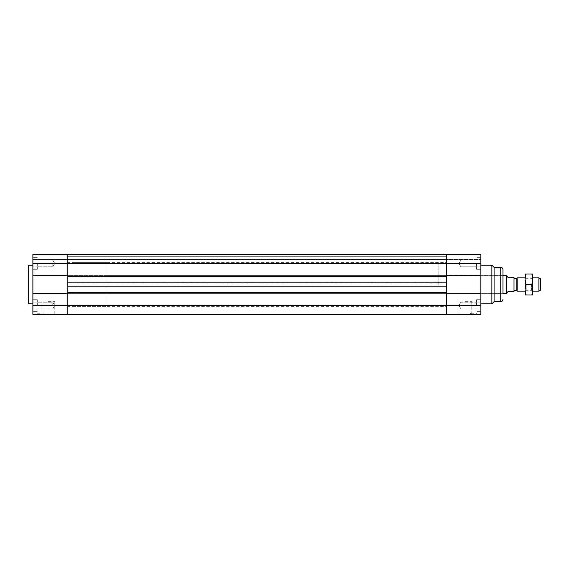 <?xml version="1.0" encoding="UTF-8"?>
<svg xmlns="http://www.w3.org/2000/svg" width="569" height="569" viewBox="0 0 569 569"><rect width="100%" height="100%" fill="white"/><g stroke="black" fill="none" stroke-linecap="round" stroke-linejoin="round"><path stroke-width="0.43" stroke-dasharray="2.85 2.13" d="M438.791 284.5L438.791 262.935L438.791 284.5M446.537 284.5L446.537 306.62L446.537 284.5M480.826 293.732L480.826 275.268L446.537 275.268L446.537 263.483L480.826 263.483L480.826 269.016L480.826 257.679L480.826 269.293L480.826 254.635L480.826 259.478L446.537 259.478L446.537 254.635L480.826 254.635L480.826 259.478L446.537 259.478L446.537 254.635L480.826 254.635L446.537 254.635L446.537 263.483L446.537 254.635L446.537 256.32L446.537 254.635L67.163 254.635L446.537 254.635L446.537 259.478L446.537 254.635L67.163 254.635L67.163 256.32L446.537 256.32L446.537 259.478L446.537 256.32L67.163 256.32L67.163 259.478L446.537 259.478L67.163 259.478L446.537 259.478L67.163 259.478L67.163 256.32L446.537 256.32L67.163 256.32L67.163 254.635L446.537 254.635L67.163 254.635L67.163 256.32L446.537 256.32L67.163 256.32L67.163 259.478L67.163 256.32L446.537 256.32L67.163 256.32L67.163 254.635L67.163 259.478L67.163 254.635L32.874 254.635L67.163 254.635L67.163 263.483L67.163 254.635L32.874 254.635L32.874 259.478L67.163 259.478L32.874 259.478L32.874 269.293L32.874 257.679L32.874 269.293L32.874 257.679L32.874 269.016L32.874 257.956L32.874 269.016L32.874 263.483L67.163 263.483L67.163 275.268L32.874 275.268L67.163 275.268L67.163 293.732L67.163 292.573L446.537 292.573L446.537 293.732L480.826 293.732L446.537 293.732L446.537 275.268L446.537 305.517L446.537 293.732L480.826 293.732L480.826 314.365L446.537 314.365L446.537 305.517L446.537 314.365L67.163 314.365L67.163 292.573L446.537 292.573L446.537 293.348L446.537 292.573L67.163 292.573L67.163 293.348L446.537 293.348L67.163 293.348L67.163 286.051L446.537 286.051L446.537 286.826L446.537 286.051L67.163 286.051L67.163 286.826L446.537 286.826L67.163 286.826L67.163 282.174L67.163 282.949L446.537 282.949L446.537 286.826L67.163 286.826L67.163 286.051L446.537 286.051L67.163 286.051L67.163 286.826L67.163 282.174L446.537 282.174L446.537 282.949L67.163 282.949L67.163 275.652L446.537 275.652L446.537 276.427L446.537 275.652L67.163 275.652L67.163 276.427L446.537 276.427L67.163 276.427L67.163 263.483L446.537 263.483L446.537 276.427L67.163 276.427L67.163 275.652L446.537 275.652L67.163 275.652L67.163 276.427L67.163 275.268L32.874 275.268L32.874 293.732L67.163 293.732L67.163 314.365L32.874 314.365L32.874 293.732L67.163 293.732L32.874 293.732M480.826 275.268L446.537 275.268L480.826 275.268L480.826 263.483M480.826 284.5L480.826 303.853L480.826 284.5M480.826 305.517L480.826 299.707L480.826 311.321L480.826 299.707L480.826 311.321L480.826 299.984L480.826 311.044L480.826 299.984L480.826 305.517L32.874 305.517L32.874 311.321L32.874 299.707L32.874 305.517M473.636 314.365L470.591 314.365L473.636 314.365M473.636 313.256L470.591 313.256L473.636 313.256M465.335 314.365L471.751 314.365L465.335 314.365M465.335 301.641L471.751 301.641L465.335 301.641M460.911 263.483L460.911 266.804L460.911 263.483M476.402 263.483L476.402 269.293L476.402 263.483M460.911 305.517L460.911 302.196L460.911 305.517M476.402 305.517L476.402 299.707L476.402 305.517M438.791 275.652L502.946 275.652L502.946 293.348L106.979 293.348L106.979 275.652L106.979 293.348M491.886 265.147L491.886 303.853M494.098 267.359L494.098 301.641M502.946 284.5L502.946 293.348L438.791 293.348M67.163 284.5L67.163 262.38L67.163 284.5M67.163 292.573L67.163 293.348L446.537 293.348L67.163 293.348L67.163 292.573M67.163 282.174L446.537 282.174L67.163 282.174L67.163 282.949L446.537 282.949L67.163 282.949L67.163 282.174M74.902 284.5L74.902 262.935L74.902 284.5M32.874 275.268L32.874 263.483M32.874 284.5L32.874 265.147L32.874 284.5M40.065 314.365L37.021 314.365L40.065 314.365M40.065 313.256L37.021 313.256L40.065 313.256M48.358 314.365L54.773 314.365L48.358 314.365M48.358 301.641L54.773 301.641L48.358 301.641M52.782 263.483L52.782 266.804L52.782 263.483M37.298 263.483L37.298 269.293L37.298 263.483M52.782 305.517L52.782 302.196L52.782 305.517M37.298 305.517L37.298 299.707L37.298 305.517M28.45 265.147L28.45 303.853M540.55 278.824L540.55 290.176M538.893 291.136L538.893 277.864M532.804 291.136L525.066 291.136M517.15 291.136L517.15 277.864M516.773 278.526L516.773 290.474M507.121 275.929L507.925 277.309L514.006 277.309L514.006 291.691L507.925 291.691L507.121 293.071M506.815 275.929L506.815 293.071M514.006 290.474L514.006 278.526L514.006 290.474M506.339 275.652L506.339 293.348M106.979 306.62L106.979 262.38L106.979 306.62L74.902 306.62L74.902 262.38L74.902 306.62M526.169 284.5L526.169 290.304L526.169 284.5M525.066 284.5L525.066 277.587L525.066 284.5M531.538 284.5L531.538 290.304L531.538 284.5M525.066 273.995L525.066 295.005L526.005 295.005L525.066 289.756L526.005 284.5L525.066 279.244L526.005 273.995L525.066 273.995M532.804 284.5L532.804 291.413L532.804 284.5M531.866 284.5L532.804 289.756L532.804 279.244L531.866 284.5L526.005 284.5M531.866 295.005L532.804 295.005L532.804 289.756L531.866 295.005L526.005 295.005M532.804 273.995L531.866 273.995L532.804 279.244L532.804 273.995M526.005 273.995L531.866 273.995M500.734 267.359L500.734 301.641M446.537 262.935L438.791 262.935M446.537 306.065L438.791 306.065M476.673 314.365L476.673 313.256M470.591 314.365L470.591 313.256M471.751 314.365L471.751 301.641M458.927 314.365L458.927 301.641M460.911 260.168L458.92 263.483L460.911 266.804L458.92 263.483L460.911 260.168L476.402 260.168L460.911 260.168M480.826 260.054L476.402 260.054L480.826 260.054M480.826 266.911L476.402 266.911L480.826 266.911M476.402 266.804L460.911 266.804L476.402 266.804M460.911 302.196L458.92 305.517L460.911 308.832L458.92 305.517L460.911 302.196L476.402 302.196L460.911 302.196M480.826 302.089L476.402 302.089L480.826 302.089M480.826 308.946L476.402 308.946L480.826 308.946M476.402 308.832L460.911 308.832L476.402 308.832M480.826 257.956L476.402 257.956L480.826 257.956M480.826 269.016L476.402 269.016L480.826 269.016M480.826 257.679L476.402 257.679L480.826 257.679M480.826 269.293L476.402 269.293L480.826 269.293M480.826 299.984L476.402 299.984L480.826 299.984M480.826 311.044L476.402 311.044L480.826 311.044M480.826 299.707L476.402 299.707L480.826 299.707M480.826 311.321L476.402 311.321L480.826 311.321M67.163 262.38L446.537 262.38M67.163 306.62L446.537 306.62M67.163 306.065L74.902 306.065M67.163 262.935L74.902 262.935M43.102 314.365L43.102 313.256M37.021 314.365L37.021 313.256M54.773 314.365L54.773 301.641M41.942 314.365L41.942 301.641M54.773 263.483L52.782 260.168L37.298 260.168L52.782 260.168L54.773 263.483L52.782 266.804L37.298 266.804L52.782 266.804L54.773 263.483M32.874 266.911L37.298 266.911L32.874 266.911M32.874 260.054L37.298 260.054L32.874 260.054M54.773 305.517L52.782 302.196L37.298 302.196L52.782 302.196L54.773 305.517L52.782 308.832L37.298 308.832L52.782 308.832L54.773 305.517M32.874 308.946L37.298 308.946L32.874 308.946M32.874 302.089L37.298 302.089L32.874 302.089M37.298 269.016L32.874 269.016L37.298 269.016M37.298 257.956L32.874 257.956L37.298 257.956M37.298 269.293L32.874 269.293L37.298 269.293M37.298 257.679L32.874 257.679L37.298 257.679M37.298 311.044L32.874 311.044L37.298 311.044M37.298 299.984L32.874 299.984L37.298 299.984M37.298 311.321L32.874 311.321L37.298 311.321M37.298 299.707L32.874 299.707L37.298 299.707M532.804 277.864L525.066 277.864M502.946 275.652L106.979 275.652M106.979 262.38L74.902 262.38M532.804 277.587L531.538 278.696L526.169 278.696L525.066 277.587M532.804 291.413L531.538 290.304L526.169 290.304L525.066 291.413"/><path stroke-width="0.85" d="M32.874 293.732L32.874 314.365L67.163 314.365L67.163 305.517L67.163 314.365L446.537 314.365L446.537 292.573L67.163 292.573L67.163 286.826L446.537 286.826L446.537 292.573L446.537 282.174L67.163 282.174L67.163 276.427L67.163 305.517L67.163 293.732L32.874 293.732L32.874 275.268L67.163 275.268L67.163 254.635L67.163 276.427L446.537 276.427L446.537 282.174L446.537 263.483L446.537 275.268L480.826 275.268L480.826 293.732L446.537 293.732L446.537 314.365L480.826 314.365L480.826 293.732M480.826 275.268L480.826 254.635L446.537 254.635L446.537 263.483L446.537 254.635L32.874 254.635L32.874 275.268M506.815 293.071L506.815 275.929L507.925 277.309L514.006 277.309L514.006 291.691L507.925 291.691L507.121 293.071L506.339 293.348L502.946 293.348L502.946 284.5M502.946 293.348L502.946 269.571C502.811 268.227 502.078 267.487 500.734 267.359L500.734 301.641L494.098 301.641L491.886 303.853L491.886 265.147L480.826 265.147M494.098 301.641L494.098 267.359L491.886 265.147M502.946 269.571L502.946 275.652L506.339 275.652L506.339 293.348M32.874 303.853L28.45 303.853L28.45 265.147L32.874 265.147M538.893 291.136L540.55 290.176L540.55 278.824L538.893 277.864L538.893 291.136L532.804 291.136M525.066 277.864L517.15 277.864L517.15 291.136L525.066 291.136M517.15 277.864L516.773 278.526L516.773 290.474L517.15 291.136M516.773 290.474L514.006 290.474M525.066 279.244L525.066 273.995L526.005 273.995L525.066 279.244L526.005 284.5L525.066 289.756L525.066 279.244M525.066 295.005L525.066 289.756L526.005 295.005L525.066 295.005M532.804 295.005L531.866 295.005L532.804 289.756L532.804 295.005M532.804 289.756L531.866 284.5L532.804 279.244L532.804 289.756M532.804 279.244L531.866 273.995L532.804 273.995L532.804 279.244M526.005 284.5L531.866 284.5M526.005 295.005L531.866 295.005M526.005 273.995L531.866 273.995M32.874 263.483L480.826 263.483M32.874 305.517L480.826 305.517M491.886 303.853L480.826 303.853M500.734 301.641C502.078 301.513 502.811 300.773 502.946 299.429M500.734 267.359L494.098 267.359M538.893 277.864L532.804 277.864M516.773 278.526L514.006 278.526M506.815 275.929L506.339 275.652"/></g></svg>

